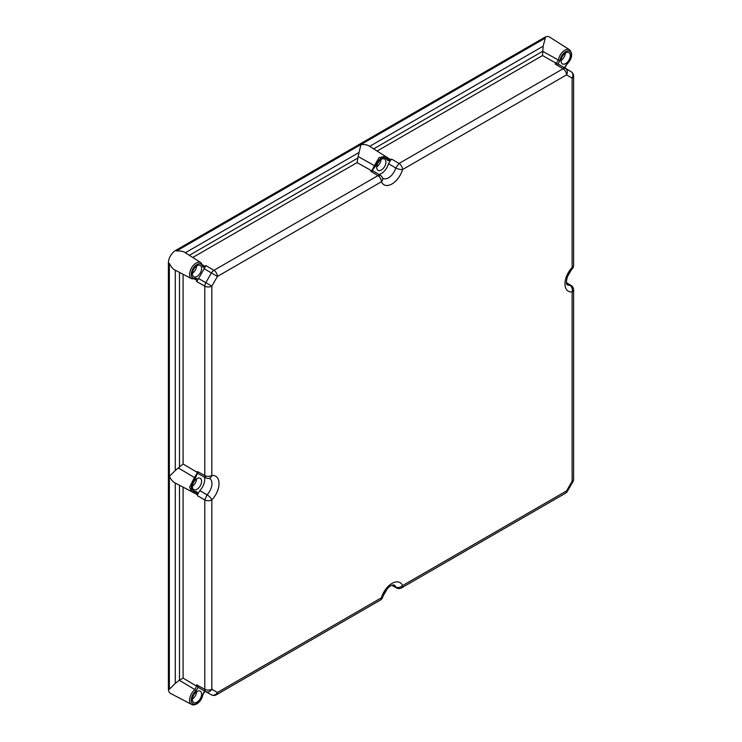 <?xml version="1.0" encoding="UTF-8"?>
<svg xmlns="http://www.w3.org/2000/svg" width="742" height="742" viewBox="0 0 742 742"><rect width="100%" height="100%" fill="white"/><g stroke="black" fill="none" stroke-linecap="round" stroke-linejoin="round"><path stroke-width="1.11" d="M566.545 283.212L569.949 285.29A5.027 3.766 83.2 0 1 572.128 291.875A5.027 2.903 0 0 0 573.603 289.816L573.603 479.193A5.027 2.903 0 0 1 572.128 481.243L572.926 481.697L567.342 491.38L566.545 490.916A5.027 2.903 60 0 1 565.506 493.217A5.027 5.027 0 0 0 567.342 491.38M205.877 477.848A5.027 5.027 0 0 0 208.882 478.423L209.615 478.479A11.047 6.381 120 0 1 211.971 483.58A11.047 6.381 120 0 1 207.037 494.812A5.027 1.623 44 0 1 211.832 499.885A5.027 2.903 180 0 1 204.792 499.923L207.037 494.812L199.774 490.629A10.87 6.279 120 0 0 204.681 479.517A10.87 6.279 120 0 0 204.3 476.985M169.352 263.512C171.291 267.176 173.266 269.392 175.288 270.181L175.288 470.484L169.352 476.373C171.272 480.009 173.248 482.226 175.288 483.042L175.288 683.336L169.352 689.225L169.352 263.512L168.397 263.002L168.397 688.706A10.295 5.945 120 0 0 170.66 693.492L191.64 704.436A9.284 5.361 120 0 1 189.6 700.123A9.284 5.361 120 0 1 194.933 689.596L179.295 680.256L175.288 683.336M573.603 289.816A5.027 5.027 0 0 0 571.201 285.54L569.949 285.29A11.047 6.381 120 0 1 567.24 284.77C565.534 285.039 566.35 274.123 572.193 268.91A5.027 1.623 -136 0 0 572.128 267.472L572.128 78.105L566.545 74.877L402.544 169.566A16.074 9.275 -60 0 1 391.98 183.951A16.074 9.275 -60 0 1 381.416 181.762L217.425 276.441L211.832 286.124L211.832 475.492A16.074 9.275 120 0 1 219.011 483.543A16.074 9.275 120 0 1 211.832 499.885L211.832 689.253A5.027 4.1 120 0 1 205.831 691.59A5.027 2.866 -61.2 0 1 204.792 689.29L204.792 499.923L197.502 495.758L197.669 494.422C197.743 492.428 196.918 491.454 195.202 491.501A0.9 0.64 -94.7 0 1 194.719 492.02L194.719 492.02A0.9 0.64 -94.7 0 1 194.395 491.955L191.714 491.621L189.6 487.271L194.395 477.514L195.202 478.469L197.669 472.7L197.502 471.56L204.792 475.52L205.886 477.848L198.578 473.878L197.669 472.7M211.553 694.883A5.027 2.931 -61.2 0 1 211.451 694.827A5.027 2.931 -61.2 0 1 211.424 694.818L198.197 687.315L195.916 690.95A8.079 4.665 120 0 0 191.315 700.884A8.079 4.665 120 0 0 197.307 703.221A8.079 4.665 120 0 0 202.603 694.809L204.606 691.015M198.541 687.584L211.424 694.818A5.027 4.1 120 0 0 217.425 692.481A5.027 2.903 60 0 1 216.386 694.781L380.377 600.092A5.027 5.027 0 0 0 382.696 597.134C385.321 590.53 388.456 586.542 392.119 585.141L393.946 584.909A11.047 6.381 -60 0 1 395.755 586.996L392.258 585.095M193.727 702.47A6.53 3.766 120 0 0 193.745 702.479A6.53 3.766 120 0 0 200.257 698.695A6.53 3.766 120 0 0 200.275 691.164A6.53 3.766 120 0 0 200.257 691.154A6.53 3.766 120 0 0 193.727 694.929A6.53 3.766 120 0 0 193.727 702.47M564.458 67.735L566.74 64.109A8.079 4.665 120 0 0 571.34 54.166A8.079 4.665 120 0 0 565.348 51.838A8.079 4.665 120 0 0 560.052 60.25L558.049 64.035L571.154 71.742A5.027 2.931 -58.8 0 1 571.182 71.761A5.027 2.931 -58.8 0 1 571.275 71.816M562.399 63.905A6.53 3.766 -60 0 1 562.399 56.364A6.53 3.766 -60 0 1 568.928 52.589A6.53 3.766 -60 0 1 568.947 52.599A6.53 3.766 -60 0 1 568.928 60.13A6.53 3.766 -60 0 1 562.417 63.914A6.53 3.766 -60 0 1 562.399 63.905M204.606 268.094L202.603 266.619A8.079 4.665 120 0 0 196.296 264.95A8.079 4.665 120 0 0 191.288 274.753A8.079 4.665 120 0 0 195.916 278.194L198.197 279.205L205.246 266.823A1.206 0.696 -120 0 0 204.699 266.257L203.169 266.397L200.924 262.649A9.284 5.361 120 0 0 193.727 264.987A9.284 5.361 120 0 0 189.6 274.41A9.284 5.361 120 0 0 189.609 274.828A9.284 5.361 120 0 0 191.64 278.732L174.899 269.995M200.257 272.982A6.53 3.766 120 0 0 200.275 265.45A6.53 3.766 120 0 0 193.727 269.216A6.53 3.766 120 0 0 193.745 276.766A6.53 3.766 120 0 0 200.257 272.982M386.972 159.354C387.788 160.856 389.04 161.088 390.737 160.022L391.804 159.215L399.057 163.444L395.755 167.942A11.047 6.381 -60 0 1 382.9 178.34L382.482 177.737A5.027 5.027 0 0 0 380.488 175.427L373.393 171.087L371.918 170.892L375.684 165.874C379.45 157.749 383.206 155.579 386.972 159.354A0.9 0.64 154.7 0 0 387.185 158.677L387.908 159.623L391.804 159.215M378.949 174.491A10.87 6.279 120 0 0 388.493 163.741L390.737 160.022M381.332 159.345A6.53 3.766 120 0 0 377.057 165.114A6.53 3.766 120 0 0 378.077 170.335A6.53 3.766 120 0 0 381.332 170.001A6.53 3.766 120 0 0 385.59 164.26A6.53 3.766 120 0 0 384.606 159.029A6.53 3.766 120 0 0 381.332 159.345M197.669 494.422L199.774 490.629M201.611 481.289A6.53 3.766 120 0 0 200.275 478.312A6.53 3.766 120 0 0 195.229 480.037A6.53 3.766 120 0 0 192.373 486.622A6.53 3.766 120 0 0 193.745 489.618A6.53 3.766 120 0 0 198.763 487.846A6.53 3.766 120 0 0 201.611 481.289M386.972 589.167L383.234 595.511M571.062 270.19L567.287 277.026M192.382 273.371A6.576 3.803 120 0 0 195.304 270.125A6.576 3.803 -60 0 0 196.658 265.97M566.74 64.109A1.206 0.556 51.4 0 1 566.638 64.554C572.063 58.989 573.047 54.073 569.596 49.797L549.627 37.1A10.295 5.945 120 0 0 544.359 37.536L175.678 250.388A10.295 5.945 120 0 0 168.397 263.002M204.235 690.867L211.451 694.827A5.027 5.027 0 0 0 216.386 694.781M198.197 687.315L196.649 684.82L204.792 689.29A5.027 2.903 180 0 0 211.832 689.253L217.425 692.481L381.416 597.792A16.074 9.275 -60 0 1 391.98 583.416A16.074 9.275 -60 0 1 402.544 585.596A5.027 2.903 60 0 1 401.505 587.896L565.506 493.217M401.505 587.896A5.027 5.027 0 0 1 396.59 587.961L395.755 586.996A5.027 3.766 156.8 0 0 402.544 585.596L566.545 490.916L572.128 481.243L572.128 291.875A16.074 9.275 120 0 1 564.959 283.815A16.074 9.275 120 0 1 572.128 267.472A5.027 2.903 0 0 0 573.603 265.423A5.027 5.027 0 0 1 572.193 268.91M380.377 600.092A5.027 2.903 60 0 0 381.416 597.792A5.027 1.623 16 0 0 382.696 597.134M197.409 686.369A1.206 0.696 180 0 1 196.649 686.174L194.933 689.596A1.206 0.556 -128.6 0 1 195.916 690.95M195.916 278.194A1.206 0.816 70.4 0 1 195.471 278.844L196.649 280.188L194.543 279.094M197.613 472.478L194.395 477.514L178.34 467.942L183.089 464L197.363 472.459L197.502 471.56M197.502 495.758L197.363 494.691L183.005 487.077M179.295 680.256L183.089 678.114L196.649 686.174L196.649 684.82M178.34 467.942L175.288 470.484M197.613 494.701L195.907 492.178L194.942 491.927M175.678 250.388L176.605 250.963C180.77 250.815 183.682 251.417 185.352 252.762L200.924 262.649M197.409 280.383A1.206 0.696 180 0 1 196.649 280.188L196.649 281.552L198.197 279.205M204.208 268.725L211.424 272.982A5.027 2.829 -59.5 0 1 213.928 270.329A5.027 2.903 -120 0 1 217.425 276.441L211.424 272.982L205.831 282.656L211.832 286.124A5.027 2.903 180 0 1 204.792 286.152A5.027 2.829 -60.5 0 1 205.831 282.656L198.541 278.528M382.482 177.737A5.027 3.766 -23.2 0 1 381.416 181.762A5.027 2.903 -120 0 0 377.928 175.65L213.928 270.329L205.868 265.58L205.246 266.823M569.596 49.797A9.284 5.361 120 0 0 564.486 50.41A9.284 5.361 120 0 0 558.392 60.074L556.287 63.274L542.523 55.548L543.153 46.189L545.277 38.102L360.946 144.532L358.136 156.525L374.46 165.642L379.032 157.666L385.33 156.265L386.962 158.417A0.9 0.64 154.7 0 1 387.185 158.677L385.33 156.265L369.683 146.341C367.967 144.978 365.045 144.375 360.946 144.532L176.605 250.963M377.038 150.997L390.951 159.836M380.488 175.427L377.928 175.65L370.852 171.319L371.566 170.734L357.097 162.609L358.136 156.525M202.696 264.987L204.699 266.257L205.868 265.58M388.493 163.741L395.755 167.942A5.027 1.623 -164 0 0 402.544 169.566A5.027 2.903 -120 0 0 399.057 163.444L563.057 68.765A5.027 2.866 -58.8 0 1 565.562 68.514L558.448 64.202M387.203 158.909L387.908 159.623M370.852 171.319L371.705 170.957L374.46 165.642L375.684 165.874M560.052 60.25A1.206 0.556 -171.4 0 1 558.392 60.074L542.485 51.198M556.834 63.831A1.206 0.696 -120 0 0 556.287 63.274L555.109 63.951L558.049 64.035M567.333 276.905L571.433 269.745M573.603 265.423L573.603 76.055A5.027 2.903 0 0 1 572.128 78.105A5.027 4.1 -60 0 0 571.154 71.742L565.562 68.514A5.027 4.1 -60 0 1 566.545 74.877A5.027 2.903 -120 0 0 563.057 68.765L555.109 63.951M208.882 478.423A5.027 3.766 -96.8 0 0 211.832 475.492A5.027 2.903 180 0 1 204.792 475.52L204.792 286.152L196.649 281.552M196.658 691.683A6.576 3.803 -60 0 1 192.382 699.085M192.382 486.223A6.576 3.803 120 0 0 196.658 478.831M376.723 166.941A6.576 3.803 120 0 0 380.989 159.549M565.33 53.118A6.576 3.803 -60 0 1 561.063 60.519M202.603 266.619A1.206 0.816 -10.4 0 0 202.937 265.914M168.397 688.706L169.352 689.225M195.202 491.501C190.054 490.128 190.054 485.787 195.202 478.469M202.603 694.809A1.206 0.556 8.6 0 0 202.946 694.493L205.163 690.941M183.089 464L183.089 274.262M183.089 678.114L183.089 487.234M179.481 680.154L179.481 485.24M179.481 467.061L179.481 272.388M195.471 278.844L191.64 278.732M377.214 150.988L542.523 55.548M192.781 257.474L357.097 162.609M189.349 255.294L357.941 157.963M373.69 148.864L542.485 51.411M369.702 146.332L543.153 46.189M185.361 252.753L358.813 152.62M544.359 37.536L545.277 38.102M195.907 492.178L191.714 491.621L174.899 482.847M202.946 694.493C202.176 698.435 200.238 701.515 197.103 703.741C194.487 705.048 192.66 705.28 191.64 704.436M387.268 588.833L383.039 596.058M396.599 587.961L391.72 585.308M564.143 67.494L571.182 71.761A5.027 5.027 0 0 1 573.603 76.055M566.638 64.554L564.671 68.264M571.201 285.54L566.471 282.637M572.926 481.697A5.027 5.027 0 0 0 573.603 479.193"/></g></svg>
